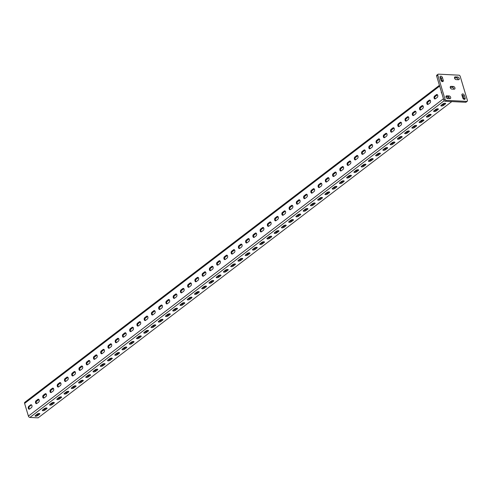<?xml version="1.0" encoding="UTF-8"?>
<svg xmlns="http://www.w3.org/2000/svg" width="492" height="492" viewBox="0 0 492 492"><rect width="100%" height="100%" fill="white"/><g stroke="black" fill="none" stroke-linecap="round" stroke-linejoin="round"><path stroke-width="0.74" d="M445.057 103.246A1.531 0.56 163.3 0 0 442.984 103.88L441.176 105.263A1.531 0.56 163.3 0 0 440.869 105.762A1.531 0.56 163.3 0 0 441.939 105.983A1.531 0.56 163.3 0 0 443.507 105.38L445.315 103.996A1.531 0.56 163.3 0 0 445.617 103.498A1.531 0.56 163.3 0 0 445.057 103.246M437.812 108.781A1.531 0.56 163.3 0 0 435.74 109.421L433.926 110.805A1.531 0.56 163.3 0 0 433.624 111.303A1.531 0.56 163.3 0 0 434.688 111.524A1.531 0.56 163.3 0 0 436.256 110.921L438.071 109.538A1.531 0.56 163.3 0 0 438.372 109.033A1.531 0.56 163.3 0 0 437.812 108.781M430.562 114.322A1.531 0.56 163.3 0 0 428.495 114.956L426.681 116.346A1.531 0.56 163.3 0 0 426.379 116.844A1.531 0.56 163.3 0 0 427.443 117.065A1.531 0.56 163.3 0 0 429.012 116.463L430.826 115.073A1.531 0.56 163.3 0 0 431.127 114.575A1.531 0.56 163.3 0 0 430.562 114.322M423.317 119.864A1.531 0.56 163.3 0 0 421.244 120.497L419.436 121.881A1.531 0.56 163.3 0 0 419.135 122.379A1.531 0.56 163.3 0 0 420.199 122.606A1.531 0.56 163.3 0 0 421.767 121.998L423.575 120.614A1.531 0.56 163.3 0 0 423.876 120.116A1.531 0.56 163.3 0 0 423.317 119.864M416.072 125.405A1.531 0.56 163.3 0 0 414 126.038L412.185 127.422A1.531 0.56 163.3 0 0 411.884 127.92A1.531 0.56 163.3 0 0 412.954 128.148A1.531 0.56 163.3 0 0 414.522 127.539L416.33 126.155A1.531 0.56 163.3 0 0 416.632 125.657A1.531 0.56 163.3 0 0 416.072 125.405M408.827 130.946A1.531 0.56 163.3 0 0 406.755 131.579L404.941 132.963A1.531 0.56 163.3 0 0 404.639 133.461A1.531 0.56 163.3 0 0 405.703 133.683A1.531 0.56 163.3 0 0 407.271 133.08L409.086 131.696A1.531 0.56 163.3 0 0 409.387 131.198A1.531 0.56 163.3 0 0 408.827 130.946M401.577 136.481A1.531 0.56 163.3 0 0 399.51 137.12L397.696 138.504A1.531 0.56 163.3 0 0 397.395 139.002A1.531 0.56 163.3 0 0 398.458 139.224A1.531 0.56 163.3 0 0 400.027 138.621L401.841 137.237A1.531 0.56 163.3 0 0 402.142 136.733A1.531 0.56 163.3 0 0 401.577 136.481M394.332 142.022A1.531 0.56 163.3 0 0 392.259 142.655L390.451 144.045A1.531 0.56 163.3 0 0 390.15 144.543A1.531 0.56 163.3 0 0 391.214 144.765A1.531 0.56 163.3 0 0 392.782 144.162L394.59 142.772A1.531 0.56 163.3 0 0 394.892 142.274A1.531 0.56 163.3 0 0 394.332 142.022M387.087 147.563A1.531 0.56 163.3 0 0 385.015 148.197L383.2 149.58A1.531 0.56 163.3 0 0 382.899 150.078A1.531 0.56 163.3 0 0 383.969 150.306A1.531 0.56 163.3 0 0 385.531 149.697L387.345 148.313A1.531 0.56 163.3 0 0 387.647 147.815A1.531 0.56 163.3 0 0 387.087 147.563M379.842 153.104A1.531 0.56 163.3 0 0 377.77 153.738L375.956 155.121A1.531 0.56 163.3 0 0 375.654 155.62A1.531 0.56 163.3 0 0 376.718 155.847A1.531 0.56 163.3 0 0 378.286 155.238L380.101 153.855A1.531 0.56 163.3 0 0 380.402 153.356A1.531 0.56 163.3 0 0 379.842 153.104M372.592 158.645A1.531 0.56 163.3 0 0 370.519 159.279L368.711 160.663A1.531 0.56 163.3 0 0 368.41 161.161A1.531 0.56 163.3 0 0 369.474 161.382A1.531 0.56 163.3 0 0 371.042 160.779L372.856 159.396A1.531 0.56 163.3 0 0 373.157 158.898A1.531 0.56 163.3 0 0 372.592 158.645M365.347 164.18A1.531 0.56 163.3 0 0 363.274 164.82L361.466 166.204A1.531 0.56 163.3 0 0 361.165 166.702A1.531 0.56 163.3 0 0 362.229 166.923A1.531 0.56 163.3 0 0 363.797 166.321L365.605 164.937A1.531 0.56 163.3 0 0 365.907 164.433A1.531 0.56 163.3 0 0 365.347 164.18M358.102 169.722A1.531 0.56 163.3 0 0 356.03 170.355L354.215 171.745A1.531 0.56 163.3 0 0 353.914 172.243A1.531 0.56 163.3 0 0 354.984 172.464A1.531 0.56 163.3 0 0 356.546 171.862L358.361 170.472A1.531 0.56 163.3 0 0 358.662 169.974A1.531 0.56 163.3 0 0 358.102 169.722M350.858 175.263A1.531 0.56 163.3 0 0 348.785 175.896L346.971 177.28A1.531 0.56 163.3 0 0 346.669 177.778A1.531 0.56 163.3 0 0 347.733 178.006A1.531 0.56 163.3 0 0 349.302 177.397L351.116 176.013A1.531 0.56 163.3 0 0 351.417 175.515A1.531 0.56 163.3 0 0 350.858 175.263M343.607 180.804A1.531 0.56 163.3 0 0 341.534 181.437L339.726 182.821A1.531 0.56 163.3 0 0 339.425 183.319A1.531 0.56 163.3 0 0 340.489 183.547A1.531 0.56 163.3 0 0 342.057 182.938L343.865 181.554A1.531 0.56 163.3 0 0 344.172 181.056A1.531 0.56 163.3 0 0 343.607 180.804M336.362 186.345A1.531 0.56 163.3 0 0 334.289 186.978L332.481 188.362A1.531 0.56 163.3 0 0 332.18 188.86A1.531 0.56 163.3 0 0 333.244 189.082A1.531 0.56 163.3 0 0 334.812 188.479L336.62 187.095A1.531 0.56 163.3 0 0 336.922 186.597A1.531 0.56 163.3 0 0 336.362 186.345M329.117 191.88A1.531 0.56 163.3 0 0 327.045 192.52L325.23 193.903A1.531 0.56 163.3 0 0 324.929 194.401A1.531 0.56 163.3 0 0 325.999 194.623A1.531 0.56 163.3 0 0 327.561 194.02L329.376 192.636A1.531 0.56 163.3 0 0 329.677 192.138A1.531 0.56 163.3 0 0 329.117 191.88M321.866 197.421A1.531 0.56 163.3 0 0 319.8 198.055L317.986 199.445A1.531 0.56 163.3 0 0 317.684 199.943A1.531 0.56 163.3 0 0 318.748 200.164A1.531 0.56 163.3 0 0 320.317 199.561L322.131 198.171A1.531 0.56 163.3 0 0 322.432 197.673A1.531 0.56 163.3 0 0 321.866 197.421M314.622 202.962A1.531 0.56 163.3 0 0 312.549 203.596L310.741 204.98A1.531 0.56 163.3 0 0 310.44 205.478A1.531 0.56 163.3 0 0 311.504 205.705A1.531 0.56 163.3 0 0 313.072 205.096L314.88 203.713A1.531 0.56 163.3 0 0 315.181 203.214A1.531 0.56 163.3 0 0 314.622 202.962M307.377 208.503A1.531 0.56 163.3 0 0 305.304 209.137L303.496 210.521A1.531 0.56 163.3 0 0 303.195 211.019A1.531 0.56 163.3 0 0 304.259 211.246A1.531 0.56 163.3 0 0 305.827 210.637L307.635 209.254A1.531 0.56 163.3 0 0 307.937 208.756A1.531 0.56 163.3 0 0 307.377 208.503M300.132 214.045A1.531 0.56 163.3 0 0 298.06 214.678L296.245 216.062A1.531 0.56 163.3 0 0 295.944 216.56A1.531 0.56 163.3 0 0 297.014 216.781A1.531 0.56 163.3 0 0 298.576 216.179L300.391 214.795A1.531 0.56 163.3 0 0 300.692 214.297A1.531 0.56 163.3 0 0 300.132 214.045M292.881 219.58A1.531 0.56 163.3 0 0 290.815 220.219L289.001 221.603A1.531 0.56 163.3 0 0 288.699 222.101A1.531 0.56 163.3 0 0 289.763 222.322A1.531 0.56 163.3 0 0 291.332 221.72L293.146 220.336A1.531 0.56 163.3 0 0 293.447 219.838A1.531 0.56 163.3 0 0 292.881 219.58M285.637 225.121A1.531 0.56 163.3 0 0 283.564 225.754L281.756 227.144A1.531 0.56 163.3 0 0 281.455 227.642A1.531 0.56 163.3 0 0 282.519 227.864A1.531 0.56 163.3 0 0 284.087 227.261L285.895 225.871A1.531 0.56 163.3 0 0 286.196 225.373A1.531 0.56 163.3 0 0 285.637 225.121M278.392 230.662A1.531 0.56 163.3 0 0 276.32 231.295L274.511 232.679A1.531 0.56 163.3 0 0 274.204 233.177A1.531 0.56 163.3 0 0 275.274 233.405A1.531 0.56 163.3 0 0 276.842 232.796L278.65 231.412A1.531 0.56 163.3 0 0 278.952 230.914A1.531 0.56 163.3 0 0 278.392 230.662M271.147 236.203A1.531 0.56 163.3 0 0 269.075 236.837L267.261 238.22A1.531 0.56 163.3 0 0 266.959 238.718A1.531 0.56 163.3 0 0 268.023 238.946A1.531 0.56 163.3 0 0 269.591 238.337L271.406 236.953A1.531 0.56 163.3 0 0 271.707 236.455A1.531 0.56 163.3 0 0 271.147 236.203M263.897 241.744A1.531 0.56 163.3 0 0 261.83 242.378L260.016 243.761A1.531 0.56 163.3 0 0 259.714 244.26A1.531 0.56 163.3 0 0 260.778 244.481A1.531 0.56 163.3 0 0 262.347 243.878L264.161 242.495A1.531 0.56 163.3 0 0 264.462 241.996A1.531 0.56 163.3 0 0 263.897 241.744M256.652 247.285A1.531 0.56 163.3 0 0 254.579 247.919L252.771 249.303A1.531 0.56 163.3 0 0 252.47 249.801A1.531 0.56 163.3 0 0 253.534 250.022A1.531 0.56 163.3 0 0 255.102 249.419L256.91 248.036A1.531 0.56 163.3 0 0 257.211 247.537A1.531 0.56 163.3 0 0 256.652 247.285M249.407 252.82A1.531 0.56 163.3 0 0 247.335 253.454L245.526 254.844A1.531 0.56 163.3 0 0 245.219 255.342A1.531 0.56 163.3 0 0 246.289 255.563A1.531 0.56 163.3 0 0 247.857 254.961L249.665 253.571A1.531 0.56 163.3 0 0 249.967 253.072A1.531 0.56 163.3 0 0 249.407 252.82M242.162 258.362A1.531 0.56 163.3 0 0 240.09 258.995L238.276 260.379A1.531 0.56 163.3 0 0 237.974 260.883A1.531 0.56 163.3 0 0 239.038 261.104A1.531 0.56 163.3 0 0 240.606 260.496L242.421 259.112A1.531 0.56 163.3 0 0 242.722 258.614A1.531 0.56 163.3 0 0 242.162 258.362M234.912 263.903A1.531 0.56 163.3 0 0 232.845 264.536L231.031 265.92A1.531 0.56 163.3 0 0 230.73 266.418A1.531 0.56 163.3 0 0 231.793 266.646A1.531 0.56 163.3 0 0 233.362 266.037L235.176 264.653A1.531 0.56 163.3 0 0 235.477 264.155A1.531 0.56 163.3 0 0 234.912 263.903M227.667 269.444A1.531 0.56 163.3 0 0 225.594 270.077L223.786 271.461A1.531 0.56 163.3 0 0 223.485 271.959A1.531 0.56 163.3 0 0 224.549 272.181A1.531 0.56 163.3 0 0 226.117 271.578L227.925 270.194A1.531 0.56 163.3 0 0 228.227 269.696A1.531 0.56 163.3 0 0 227.667 269.444M220.422 274.985A1.531 0.56 163.3 0 0 218.35 275.618L216.535 277.002A1.531 0.56 163.3 0 0 216.234 277.5A1.531 0.56 163.3 0 0 217.304 277.722A1.531 0.56 163.3 0 0 218.866 277.119L220.68 275.735A1.531 0.56 163.3 0 0 220.982 275.237A1.531 0.56 163.3 0 0 220.422 274.985M213.177 280.52A1.531 0.56 163.3 0 0 211.105 281.153L209.291 282.543A1.531 0.56 163.3 0 0 208.989 283.041A1.531 0.56 163.3 0 0 210.053 283.263A1.531 0.56 163.3 0 0 211.621 282.66L213.436 281.27A1.531 0.56 163.3 0 0 213.737 280.772A1.531 0.56 163.3 0 0 213.177 280.52M205.927 286.061A1.531 0.56 163.3 0 0 203.86 286.695L202.046 288.078A1.531 0.56 163.3 0 0 201.745 288.583A1.531 0.56 163.3 0 0 202.809 288.804A1.531 0.56 163.3 0 0 204.377 288.195L206.191 286.811A1.531 0.56 163.3 0 0 206.492 286.313A1.531 0.56 163.3 0 0 205.927 286.061M198.682 291.602A1.531 0.56 163.3 0 0 196.609 292.236L194.801 293.619A1.531 0.56 163.3 0 0 194.5 294.118A1.531 0.56 163.3 0 0 195.564 294.345A1.531 0.56 163.3 0 0 197.132 293.736L198.94 292.353A1.531 0.56 163.3 0 0 199.242 291.854A1.531 0.56 163.3 0 0 198.682 291.602M191.437 297.143A1.531 0.56 163.3 0 0 189.365 297.777L187.55 299.161A1.531 0.56 163.3 0 0 187.249 299.659A1.531 0.56 163.3 0 0 188.319 299.88A1.531 0.56 163.3 0 0 189.881 299.277L191.695 297.894A1.531 0.56 163.3 0 0 191.997 297.396A1.531 0.56 163.3 0 0 191.437 297.143M184.192 302.685A1.531 0.56 163.3 0 0 182.12 303.318L180.306 304.702A1.531 0.56 163.3 0 0 180.004 305.2A1.531 0.56 163.3 0 0 181.068 305.421A1.531 0.56 163.3 0 0 182.637 304.819L184.451 303.435A1.531 0.56 163.3 0 0 184.752 302.937A1.531 0.56 163.3 0 0 184.192 302.685M176.942 308.22A1.531 0.56 163.3 0 0 174.869 308.853L173.061 310.243A1.531 0.56 163.3 0 0 172.76 310.741A1.531 0.56 163.3 0 0 173.824 310.962A1.531 0.56 163.3 0 0 175.392 310.36L177.2 308.97A1.531 0.56 163.3 0 0 177.507 308.472A1.531 0.56 163.3 0 0 176.942 308.22M169.697 313.761A1.531 0.56 163.3 0 0 167.624 314.394L165.816 315.778A1.531 0.56 163.3 0 0 165.515 316.282A1.531 0.56 163.3 0 0 166.579 316.504A1.531 0.56 163.3 0 0 168.147 315.895L169.955 314.511A1.531 0.56 163.3 0 0 170.257 314.013A1.531 0.56 163.3 0 0 169.697 313.761M162.452 319.302A1.531 0.56 163.3 0 0 160.38 319.935L158.565 321.319A1.531 0.56 163.3 0 0 158.264 321.817A1.531 0.56 163.3 0 0 159.334 322.045A1.531 0.56 163.3 0 0 160.896 321.436L162.711 320.052A1.531 0.56 163.3 0 0 163.012 319.554A1.531 0.56 163.3 0 0 162.452 319.302M155.201 324.843A1.531 0.56 163.3 0 0 153.135 325.476L151.321 326.86A1.531 0.56 163.3 0 0 151.019 327.358A1.531 0.56 163.3 0 0 152.083 327.58A1.531 0.56 163.3 0 0 153.652 326.977L155.466 325.593A1.531 0.56 163.3 0 0 155.767 325.095A1.531 0.56 163.3 0 0 155.201 324.843M147.957 330.384A1.531 0.56 163.3 0 0 145.884 331.018L144.076 332.401A1.531 0.56 163.3 0 0 143.775 332.899A1.531 0.56 163.3 0 0 144.839 333.121A1.531 0.56 163.3 0 0 146.407 332.518L148.215 331.134A1.531 0.56 163.3 0 0 148.523 330.636A1.531 0.56 163.3 0 0 147.957 330.384M140.712 335.919A1.531 0.56 163.3 0 0 138.639 336.553L136.831 337.942A1.531 0.56 163.3 0 0 136.53 338.441A1.531 0.56 163.3 0 0 137.594 338.662A1.531 0.56 163.3 0 0 139.162 338.059L140.97 336.669A1.531 0.56 163.3 0 0 141.272 336.171A1.531 0.56 163.3 0 0 140.712 335.919M133.467 341.46A1.531 0.56 163.3 0 0 131.395 342.094L129.581 343.478A1.531 0.56 163.3 0 0 129.279 343.982A1.531 0.56 163.3 0 0 130.349 344.203A1.531 0.56 163.3 0 0 131.911 343.594L133.726 342.211A1.531 0.56 163.3 0 0 134.027 341.712A1.531 0.56 163.3 0 0 133.467 341.46M126.216 347.001A1.531 0.56 163.3 0 0 124.15 347.635L122.336 349.019A1.531 0.56 163.3 0 0 122.034 349.517A1.531 0.56 163.3 0 0 123.098 349.744A1.531 0.56 163.3 0 0 124.667 349.136L126.481 347.752A1.531 0.56 163.3 0 0 126.782 347.254A1.531 0.56 163.3 0 0 126.216 347.001M118.972 352.543A1.531 0.56 163.3 0 0 116.899 353.176L115.091 354.56A1.531 0.56 163.3 0 0 114.79 355.058A1.531 0.56 163.3 0 0 115.854 355.286A1.531 0.56 163.3 0 0 117.422 354.677L119.23 353.293A1.531 0.56 163.3 0 0 119.531 352.795A1.531 0.56 163.3 0 0 118.972 352.543M111.727 358.084A1.531 0.56 163.3 0 0 109.654 358.717L107.846 360.101A1.531 0.56 163.3 0 0 107.539 360.599A1.531 0.56 163.3 0 0 108.609 360.821A1.531 0.56 163.3 0 0 110.177 360.218L111.985 358.834A1.531 0.56 163.3 0 0 112.287 358.336A1.531 0.56 163.3 0 0 111.727 358.084M104.482 363.619A1.531 0.56 163.3 0 0 102.41 364.252L100.596 365.642A1.531 0.56 163.3 0 0 100.294 366.14A1.531 0.56 163.3 0 0 101.364 366.362A1.531 0.56 163.3 0 0 102.926 365.759L104.741 364.375A1.531 0.56 163.3 0 0 105.042 363.871A1.531 0.56 163.3 0 0 104.482 363.619M97.231 369.16A1.531 0.56 163.3 0 0 95.165 369.793L93.351 371.177A1.531 0.56 163.3 0 0 93.05 371.681A1.531 0.56 163.3 0 0 94.113 371.903A1.531 0.56 163.3 0 0 95.682 371.3L97.496 369.91A1.531 0.56 163.3 0 0 97.797 369.412A1.531 0.56 163.3 0 0 97.231 369.16M89.987 374.701A1.531 0.56 163.3 0 0 87.914 375.334L86.106 376.718A1.531 0.56 163.3 0 0 85.805 377.216A1.531 0.56 163.3 0 0 86.869 377.444A1.531 0.56 163.3 0 0 88.437 376.835L90.245 375.451A1.531 0.56 163.3 0 0 90.546 374.953A1.531 0.56 163.3 0 0 89.987 374.701M82.742 380.242A1.531 0.56 163.3 0 0 80.67 380.876L78.861 382.259A1.531 0.56 163.3 0 0 78.554 382.758A1.531 0.56 163.3 0 0 79.624 382.985A1.531 0.56 163.3 0 0 81.192 382.376L83 380.993A1.531 0.56 163.3 0 0 83.302 380.494A1.531 0.56 163.3 0 0 82.742 380.242M75.497 385.783A1.531 0.56 163.3 0 0 73.425 386.417L71.611 387.801A1.531 0.56 163.3 0 0 71.309 388.299A1.531 0.56 163.3 0 0 72.373 388.52A1.531 0.56 163.3 0 0 73.941 387.917L75.756 386.534A1.531 0.56 163.3 0 0 76.057 386.036A1.531 0.56 163.3 0 0 75.497 385.783M68.247 391.318A1.531 0.56 163.3 0 0 66.18 391.958L64.366 393.342A1.531 0.56 163.3 0 0 64.065 393.84A1.531 0.56 163.3 0 0 65.129 394.061A1.531 0.56 163.3 0 0 66.697 393.459L68.511 392.075A1.531 0.56 163.3 0 0 68.812 391.571A1.531 0.56 163.3 0 0 68.247 391.318M61.002 396.859A1.531 0.56 163.3 0 0 58.929 397.493L57.121 398.883A1.531 0.56 163.3 0 0 56.82 399.381A1.531 0.56 163.3 0 0 57.884 399.602A1.531 0.56 163.3 0 0 59.452 399L61.26 397.61A1.531 0.56 163.3 0 0 61.561 397.112A1.531 0.56 163.3 0 0 61.002 396.859M53.757 402.401A1.531 0.56 163.3 0 0 51.685 403.034L49.87 404.418A1.531 0.56 163.3 0 0 49.569 404.916A1.531 0.56 163.3 0 0 50.639 405.144A1.531 0.56 163.3 0 0 52.207 404.535L54.015 403.151A1.531 0.56 163.3 0 0 54.317 402.653A1.531 0.56 163.3 0 0 53.757 402.401M46.512 407.942A1.531 0.56 163.3 0 0 44.44 408.575L42.626 409.959A1.531 0.56 163.3 0 0 42.324 410.457A1.531 0.56 163.3 0 0 43.388 410.685A1.531 0.56 163.3 0 0 44.956 410.076L46.771 408.692A1.531 0.56 163.3 0 0 47.072 408.194A1.531 0.56 163.3 0 0 46.512 407.942M39.262 413.483A1.531 0.56 163.3 0 0 37.195 414.116L35.381 415.5A1.531 0.56 163.3 0 0 35.08 415.998A1.531 0.56 163.3 0 0 36.144 416.22A1.531 0.56 163.3 0 0 37.712 415.617L39.526 414.233A1.531 0.56 163.3 0 0 39.827 413.735A1.531 0.56 163.3 0 0 39.262 413.483M434.104 98.117A1.531 0.99 -87.1 0 0 434.934 98.954A1.531 0.99 -87.1 0 0 435.42 98.787L437.234 97.404A1.531 0.99 -87.1 0 0 437.8 95.706A1.531 0.99 -87.1 0 0 436.896 94.507A1.531 0.99 -87.1 0 0 436.41 94.673L434.602 96.057A1.531 0.99 -87.1 0 0 434.104 98.117M437.265 94.642A1.531 0.99 -87.1 0 0 437.16 94.71L435.346 96.094A1.531 0.99 -87.1 0 0 434.848 98.154A1.531 0.99 -87.1 0 0 435.309 98.861M426.859 103.658A1.531 0.99 -87.1 0 0 427.689 104.495A1.531 0.99 -87.1 0 0 428.175 104.329L429.983 102.945A1.531 0.99 -87.1 0 0 430.555 101.247A1.531 0.99 -87.1 0 0 429.651 100.048A1.531 0.99 -87.1 0 0 429.165 100.214L427.357 101.598A1.531 0.99 -87.1 0 0 426.859 103.658M430.02 100.177A1.531 0.99 -87.1 0 0 429.91 100.251L428.101 101.635A1.531 0.99 -87.1 0 0 427.603 103.695A1.531 0.99 -87.1 0 0 428.065 104.402M419.614 109.199A1.531 0.99 -87.1 0 0 420.439 110.036A1.531 0.99 -87.1 0 0 420.924 109.87L422.739 108.486A1.531 0.99 -87.1 0 0 423.311 106.789A1.531 0.99 -87.1 0 0 422.407 105.589A1.531 0.99 -87.1 0 0 421.921 105.755L420.106 107.139A1.531 0.99 -87.1 0 0 419.614 109.199M422.776 105.719A1.531 0.99 -87.1 0 0 422.665 105.792L420.857 107.176A1.531 0.99 -87.1 0 0 420.359 109.236A1.531 0.99 -87.1 0 0 420.82 109.937M412.364 114.734A1.531 0.99 -87.1 0 0 413.194 115.571A1.531 0.99 -87.1 0 0 413.68 115.411L415.494 114.021A1.531 0.99 -87.1 0 0 416.06 112.33A1.531 0.99 -87.1 0 0 415.162 111.13A1.531 0.99 -87.1 0 0 414.676 111.297L412.862 112.68A1.531 0.99 -87.1 0 0 412.364 114.734M415.525 111.26A1.531 0.99 -87.1 0 0 415.42 111.333L413.606 112.717A1.531 0.99 -87.1 0 0 413.114 114.771A1.531 0.99 -87.1 0 0 413.575 115.479M405.119 120.276A1.531 0.99 -87.1 0 0 405.949 121.112A1.531 0.99 -87.1 0 0 406.435 120.946L408.249 119.562A1.531 0.99 -87.1 0 0 408.815 117.865A1.531 0.99 -87.1 0 0 407.911 116.672A1.531 0.99 -87.1 0 0 407.425 116.832L405.617 118.221A1.531 0.99 -87.1 0 0 405.119 120.276M408.28 116.801A1.531 0.99 -87.1 0 0 408.175 116.868L406.361 118.258A1.531 0.99 -87.1 0 0 405.863 120.312A1.531 0.99 -87.1 0 0 406.324 121.02M397.874 125.817A1.531 0.99 -87.1 0 0 398.704 126.653A1.531 0.99 -87.1 0 0 399.19 126.487L400.998 125.103A1.531 0.99 -87.1 0 0 401.57 123.406A1.531 0.99 -87.1 0 0 400.666 122.207A1.531 0.99 -87.1 0 0 400.18 122.373L398.372 123.756A1.531 0.99 -87.1 0 0 397.874 125.817M401.035 122.342A1.531 0.99 -87.1 0 0 400.925 122.41L399.117 123.793A1.531 0.99 -87.1 0 0 398.618 125.854A1.531 0.99 -87.1 0 0 399.08 126.561M390.63 131.358A1.531 0.99 -87.1 0 0 391.454 132.194A1.531 0.99 -87.1 0 0 391.939 132.028L393.754 130.644A1.531 0.99 -87.1 0 0 394.326 128.947A1.531 0.99 -87.1 0 0 393.422 127.748A1.531 0.99 -87.1 0 0 392.936 127.914L391.122 129.298A1.531 0.99 -87.1 0 0 390.63 131.358M393.791 127.877A1.531 0.99 -87.1 0 0 393.68 127.951L391.872 129.334A1.531 0.99 -87.1 0 0 391.374 131.395A1.531 0.99 -87.1 0 0 391.835 132.102M383.379 136.899A1.531 0.99 -87.1 0 0 384.209 137.735A1.531 0.99 -87.1 0 0 384.695 137.569L386.509 136.186A1.531 0.99 -87.1 0 0 387.075 134.488A1.531 0.99 -87.1 0 0 386.177 133.289A1.531 0.99 -87.1 0 0 385.691 133.455L383.877 134.839A1.531 0.99 -87.1 0 0 383.379 136.899M386.54 133.418A1.531 0.99 -87.1 0 0 386.435 133.492L384.621 134.876A1.531 0.99 -87.1 0 0 384.129 136.936A1.531 0.99 -87.1 0 0 384.59 137.637M376.134 142.434A1.531 0.99 -87.1 0 0 376.964 143.27A1.531 0.99 -87.1 0 0 377.45 143.111L379.258 141.727A1.531 0.99 -87.1 0 0 379.83 140.029A1.531 0.99 -87.1 0 0 378.926 138.83A1.531 0.99 -87.1 0 0 378.44 138.996L376.632 140.38A1.531 0.99 -87.1 0 0 376.134 142.434M379.295 138.959A1.531 0.99 -87.1 0 0 379.191 139.033L377.376 140.417A1.531 0.99 -87.1 0 0 376.878 142.471A1.531 0.99 -87.1 0 0 377.339 143.178M368.889 147.975A1.531 0.99 -87.1 0 0 369.72 148.812A1.531 0.99 -87.1 0 0 370.205 148.652L372.013 147.262A1.531 0.99 -87.1 0 0 372.585 145.564A1.531 0.99 -87.1 0 0 371.681 144.371A1.531 0.99 -87.1 0 0 371.196 144.531L369.381 145.921A1.531 0.99 -87.1 0 0 368.889 147.975M372.05 144.5A1.531 0.99 -87.1 0 0 371.94 144.568L370.132 145.958A1.531 0.99 -87.1 0 0 369.633 148.012A1.531 0.99 -87.1 0 0 370.095 148.719M361.645 153.516A1.531 0.99 -87.1 0 0 362.469 154.353A1.531 0.99 -87.1 0 0 362.955 154.187L364.769 152.803A1.531 0.99 -87.1 0 0 365.341 151.105A1.531 0.99 -87.1 0 0 364.437 149.906A1.531 0.99 -87.1 0 0 363.951 150.072L362.137 151.456A1.531 0.99 -87.1 0 0 361.645 153.516M364.806 150.042A1.531 0.99 -87.1 0 0 364.695 150.109L362.887 151.493A1.531 0.99 -87.1 0 0 362.389 153.553A1.531 0.99 -87.1 0 0 362.85 154.26M354.394 159.057A1.531 0.99 -87.1 0 0 355.224 159.894A1.531 0.99 -87.1 0 0 355.71 159.728L357.524 158.344A1.531 0.99 -87.1 0 0 358.09 156.647A1.531 0.99 -87.1 0 0 357.192 155.447A1.531 0.99 -87.1 0 0 356.706 155.613L354.892 156.997A1.531 0.99 -87.1 0 0 354.394 159.057M357.555 155.577A1.531 0.99 -87.1 0 0 357.45 155.65L355.636 157.034A1.531 0.99 -87.1 0 0 355.144 159.094A1.531 0.99 -87.1 0 0 355.605 159.802M347.149 164.599A1.531 0.99 -87.1 0 0 347.979 165.435A1.531 0.99 -87.1 0 0 348.465 165.269L350.273 163.885A1.531 0.99 -87.1 0 0 350.845 162.188A1.531 0.99 -87.1 0 0 349.941 160.989A1.531 0.99 -87.1 0 0 349.455 161.155L347.647 162.538A1.531 0.99 -87.1 0 0 347.149 164.599M350.31 161.118A1.531 0.99 -87.1 0 0 350.206 161.192L348.391 162.575A1.531 0.99 -87.1 0 0 347.893 164.635A1.531 0.99 -87.1 0 0 348.354 165.337M339.904 170.134A1.531 0.99 -87.1 0 0 340.735 170.976A1.531 0.99 -87.1 0 0 341.22 170.81L343.029 169.426A1.531 0.99 -87.1 0 0 343.601 167.729A1.531 0.99 -87.1 0 0 342.696 166.53A1.531 0.99 -87.1 0 0 342.211 166.696L340.396 168.079A1.531 0.99 -87.1 0 0 339.904 170.134M343.065 166.659A1.531 0.99 -87.1 0 0 342.955 166.733L341.147 168.116A1.531 0.99 -87.1 0 0 340.648 170.171A1.531 0.99 -87.1 0 0 341.11 170.878M332.654 175.675A1.531 0.99 -87.1 0 0 333.484 176.511A1.531 0.99 -87.1 0 0 333.97 176.351L335.784 174.961A1.531 0.99 -87.1 0 0 336.356 173.264A1.531 0.99 -87.1 0 0 335.452 172.071A1.531 0.99 -87.1 0 0 334.966 172.231L333.152 173.621A1.531 0.99 -87.1 0 0 332.654 175.675M335.821 172.2A1.531 0.99 -87.1 0 0 335.71 172.268L333.896 173.658A1.531 0.99 -87.1 0 0 333.404 175.712A1.531 0.99 -87.1 0 0 333.865 176.419M325.409 181.216A1.531 0.99 -87.1 0 0 326.239 182.052A1.531 0.99 -87.1 0 0 326.725 181.886L328.539 180.502A1.531 0.99 -87.1 0 0 329.105 178.805A1.531 0.99 -87.1 0 0 328.207 177.606A1.531 0.99 -87.1 0 0 327.715 177.772L325.907 179.156A1.531 0.99 -87.1 0 0 325.409 181.216M328.57 177.741A1.531 0.99 -87.1 0 0 328.465 177.809L326.651 179.193A1.531 0.99 -87.1 0 0 326.159 181.253A1.531 0.99 -87.1 0 0 326.62 181.96M318.164 186.757A1.531 0.99 -87.1 0 0 318.994 187.593A1.531 0.99 -87.1 0 0 319.48 187.427L321.288 186.044A1.531 0.99 -87.1 0 0 321.86 184.346A1.531 0.99 -87.1 0 0 320.956 183.147A1.531 0.99 -87.1 0 0 320.47 183.313L318.662 184.697A1.531 0.99 -87.1 0 0 318.164 186.757M321.325 183.282A1.531 0.99 -87.1 0 0 321.221 183.35L319.406 184.734A1.531 0.99 -87.1 0 0 318.908 186.794A1.531 0.99 -87.1 0 0 319.369 187.501M310.919 192.298A1.531 0.99 -87.1 0 0 311.75 193.135A1.531 0.99 -87.1 0 0 312.236 192.969L314.044 191.585A1.531 0.99 -87.1 0 0 314.616 189.887A1.531 0.99 -87.1 0 0 313.712 188.688A1.531 0.99 -87.1 0 0 313.226 188.854L311.411 190.238A1.531 0.99 -87.1 0 0 310.919 192.298M314.08 188.817A1.531 0.99 -87.1 0 0 313.97 188.891L312.162 190.275A1.531 0.99 -87.1 0 0 311.664 192.335A1.531 0.99 -87.1 0 0 312.125 193.036M303.669 197.833A1.531 0.99 -87.1 0 0 304.499 198.676A1.531 0.99 -87.1 0 0 304.985 198.51L306.799 197.126A1.531 0.99 -87.1 0 0 307.371 195.429A1.531 0.99 -87.1 0 0 306.467 194.229A1.531 0.99 -87.1 0 0 305.981 194.395L304.167 195.779A1.531 0.99 -87.1 0 0 303.669 197.833M306.836 194.358A1.531 0.99 -87.1 0 0 306.725 194.432L304.911 195.816A1.531 0.99 -87.1 0 0 304.419 197.87A1.531 0.99 -87.1 0 0 304.88 198.577M296.424 203.374A1.531 0.99 -87.1 0 0 297.254 204.211A1.531 0.99 -87.1 0 0 297.74 204.051L299.554 202.661A1.531 0.99 -87.1 0 0 300.12 200.964A1.531 0.99 -87.1 0 0 299.222 199.77A1.531 0.99 -87.1 0 0 298.73 199.93L296.922 201.32A1.531 0.99 -87.1 0 0 296.424 203.374M299.585 199.9A1.531 0.99 -87.1 0 0 299.48 199.967L297.666 201.357A1.531 0.99 -87.1 0 0 297.168 203.411A1.531 0.99 -87.1 0 0 297.635 204.118M289.179 208.915A1.531 0.99 -87.1 0 0 290.009 209.752A1.531 0.99 -87.1 0 0 290.495 209.586L292.303 208.202A1.531 0.99 -87.1 0 0 292.875 206.505A1.531 0.99 -87.1 0 0 291.971 205.305A1.531 0.99 -87.1 0 0 291.485 205.472L289.677 206.855A1.531 0.99 -87.1 0 0 289.179 208.915M292.34 205.441A1.531 0.99 -87.1 0 0 292.23 205.508L290.421 206.892A1.531 0.99 -87.1 0 0 289.923 208.952A1.531 0.99 -87.1 0 0 290.385 209.66M281.934 214.457A1.531 0.99 -87.1 0 0 282.759 215.293A1.531 0.99 -87.1 0 0 283.251 215.127L285.059 213.743A1.531 0.99 -87.1 0 0 285.631 212.046A1.531 0.99 -87.1 0 0 284.727 210.847A1.531 0.99 -87.1 0 0 284.241 211.013L282.426 212.396A1.531 0.99 -87.1 0 0 281.934 214.457M285.096 210.982A1.531 0.99 -87.1 0 0 284.985 211.05L283.177 212.433A1.531 0.99 -87.1 0 0 282.679 214.494A1.531 0.99 -87.1 0 0 283.14 215.201M274.684 219.998A1.531 0.99 -87.1 0 0 275.514 220.834A1.531 0.99 -87.1 0 0 276 220.668L277.814 219.284A1.531 0.99 -87.1 0 0 278.38 217.587A1.531 0.99 -87.1 0 0 277.482 216.388A1.531 0.99 -87.1 0 0 276.996 216.554L275.182 217.938A1.531 0.99 -87.1 0 0 274.684 219.998M277.845 216.517A1.531 0.99 -87.1 0 0 277.74 216.591L275.926 217.974A1.531 0.99 -87.1 0 0 275.434 220.035A1.531 0.99 -87.1 0 0 275.895 220.742M267.439 225.533A1.531 0.99 -87.1 0 0 268.269 226.375A1.531 0.99 -87.1 0 0 268.755 226.209L270.569 224.826A1.531 0.99 -87.1 0 0 271.135 223.128A1.531 0.99 -87.1 0 0 270.231 221.929A1.531 0.99 -87.1 0 0 269.745 222.095L267.937 223.479A1.531 0.99 -87.1 0 0 267.439 225.533M270.6 222.058A1.531 0.99 -87.1 0 0 270.495 222.132L268.681 223.516A1.531 0.99 -87.1 0 0 268.183 225.57A1.531 0.99 -87.1 0 0 268.65 226.277M260.194 231.074A1.531 0.99 -87.1 0 0 261.024 231.91A1.531 0.99 -87.1 0 0 261.51 231.75L263.318 230.361A1.531 0.99 -87.1 0 0 263.89 228.663A1.531 0.99 -87.1 0 0 262.986 227.47A1.531 0.99 -87.1 0 0 262.5 227.63L260.692 229.02A1.531 0.99 -87.1 0 0 260.194 231.074M263.355 227.599A1.531 0.99 -87.1 0 0 263.245 227.667L261.437 229.057A1.531 0.99 -87.1 0 0 260.938 231.111A1.531 0.99 -87.1 0 0 261.4 231.818M252.95 236.615A1.531 0.99 -87.1 0 0 253.774 237.452A1.531 0.99 -87.1 0 0 254.266 237.285L256.074 235.902A1.531 0.99 -87.1 0 0 256.646 234.204A1.531 0.99 -87.1 0 0 255.742 233.005A1.531 0.99 -87.1 0 0 255.256 233.171L253.442 234.555A1.531 0.99 -87.1 0 0 252.95 236.615M256.111 233.14A1.531 0.99 -87.1 0 0 256 233.208L254.192 234.598A1.531 0.99 -87.1 0 0 253.694 236.652A1.531 0.99 -87.1 0 0 254.155 237.359M245.699 242.156A1.531 0.99 -87.1 0 0 246.529 242.993A1.531 0.99 -87.1 0 0 247.015 242.827L248.829 241.443A1.531 0.99 -87.1 0 0 249.395 239.745A1.531 0.99 -87.1 0 0 248.497 238.546A1.531 0.99 -87.1 0 0 248.011 238.712L246.197 240.096A1.531 0.99 -87.1 0 0 245.699 242.156M248.86 238.681A1.531 0.99 -87.1 0 0 248.755 238.749L246.941 240.133A1.531 0.99 -87.1 0 0 246.449 242.193A1.531 0.99 -87.1 0 0 246.91 242.9M238.454 247.697A1.531 0.99 -87.1 0 0 239.284 248.534A1.531 0.99 -87.1 0 0 239.77 248.368L241.584 246.984A1.531 0.99 -87.1 0 0 242.15 245.287A1.531 0.99 -87.1 0 0 241.246 244.087A1.531 0.99 -87.1 0 0 240.76 244.253L238.952 245.637A1.531 0.99 -87.1 0 0 238.454 247.697M241.615 244.216A1.531 0.99 -87.1 0 0 241.51 244.29L239.696 245.674A1.531 0.99 -87.1 0 0 239.198 247.734A1.531 0.99 -87.1 0 0 239.659 248.442M231.209 253.232A1.531 0.99 -87.1 0 0 232.04 254.075A1.531 0.99 -87.1 0 0 232.525 253.909L234.333 252.525A1.531 0.99 -87.1 0 0 234.905 250.828A1.531 0.99 -87.1 0 0 234.001 249.628A1.531 0.99 -87.1 0 0 233.516 249.795L231.707 251.178A1.531 0.99 -87.1 0 0 231.209 253.232M234.37 249.758A1.531 0.99 -87.1 0 0 234.26 249.831L232.452 251.215A1.531 0.99 -87.1 0 0 231.953 253.269A1.531 0.99 -87.1 0 0 232.415 253.977M223.965 258.774A1.531 0.99 -87.1 0 0 224.789 259.61A1.531 0.99 -87.1 0 0 225.275 259.45L227.089 258.06A1.531 0.99 -87.1 0 0 227.661 256.363A1.531 0.99 -87.1 0 0 226.757 255.17A1.531 0.99 -87.1 0 0 226.271 255.33L224.457 256.719A1.531 0.99 -87.1 0 0 223.965 258.774M227.126 255.299A1.531 0.99 -87.1 0 0 227.015 255.373L225.207 256.756A1.531 0.99 -87.1 0 0 224.709 258.81A1.531 0.99 -87.1 0 0 225.17 259.518M216.714 264.315A1.531 0.99 -87.1 0 0 217.544 265.151A1.531 0.99 -87.1 0 0 218.03 264.985L219.844 263.601A1.531 0.99 -87.1 0 0 220.41 261.904A1.531 0.99 -87.1 0 0 219.512 260.705A1.531 0.99 -87.1 0 0 219.026 260.871L217.212 262.254A1.531 0.99 -87.1 0 0 216.714 264.315M219.875 260.84A1.531 0.99 -87.1 0 0 219.77 260.908L217.956 262.298A1.531 0.99 -87.1 0 0 217.464 264.352A1.531 0.99 -87.1 0 0 217.925 265.059M209.469 269.856A1.531 0.99 -87.1 0 0 210.299 270.692A1.531 0.99 -87.1 0 0 210.785 270.526L212.599 269.142A1.531 0.99 -87.1 0 0 213.165 267.445A1.531 0.99 -87.1 0 0 212.261 266.246A1.531 0.99 -87.1 0 0 211.775 266.412L209.967 267.796A1.531 0.99 -87.1 0 0 209.469 269.856M212.63 266.381A1.531 0.99 -87.1 0 0 212.526 266.449L210.711 267.832A1.531 0.99 -87.1 0 0 210.213 269.893A1.531 0.99 -87.1 0 0 210.674 270.6M202.224 275.397A1.531 0.99 -87.1 0 0 203.055 276.233A1.531 0.99 -87.1 0 0 203.54 276.067L205.348 274.684A1.531 0.99 -87.1 0 0 205.92 272.986A1.531 0.99 -87.1 0 0 205.016 271.787A1.531 0.99 -87.1 0 0 204.531 271.953L202.716 273.337A1.531 0.99 -87.1 0 0 202.224 275.397M205.385 271.916A1.531 0.99 -87.1 0 0 205.275 271.99L203.467 273.374A1.531 0.99 -87.1 0 0 202.968 275.434A1.531 0.99 -87.1 0 0 203.43 276.141M194.98 280.932A1.531 0.99 -87.1 0 0 195.804 281.775A1.531 0.99 -87.1 0 0 196.29 281.608L198.104 280.225A1.531 0.99 -87.1 0 0 198.676 278.527A1.531 0.99 -87.1 0 0 197.772 277.328A1.531 0.99 -87.1 0 0 197.286 277.494L195.472 278.878A1.531 0.99 -87.1 0 0 194.98 280.932M198.141 277.457A1.531 0.99 -87.1 0 0 198.03 277.531L196.222 278.915A1.531 0.99 -87.1 0 0 195.724 280.975A1.531 0.99 -87.1 0 0 196.185 281.676M187.729 286.473A1.531 0.99 -87.1 0 0 188.559 287.31A1.531 0.99 -87.1 0 0 189.045 287.15L190.859 285.76A1.531 0.99 -87.1 0 0 191.425 284.062A1.531 0.99 -87.1 0 0 190.527 282.869A1.531 0.99 -87.1 0 0 190.041 283.029L188.227 284.419A1.531 0.99 -87.1 0 0 187.729 286.473M190.89 282.998A1.531 0.99 -87.1 0 0 190.785 283.072L188.971 284.456A1.531 0.99 -87.1 0 0 188.479 286.51A1.531 0.99 -87.1 0 0 188.94 287.217M180.484 292.014A1.531 0.99 -87.1 0 0 181.314 292.851A1.531 0.99 -87.1 0 0 181.8 292.685L183.608 291.301A1.531 0.99 -87.1 0 0 184.18 289.603A1.531 0.99 -87.1 0 0 183.276 288.404A1.531 0.99 -87.1 0 0 182.79 288.57L180.982 289.954A1.531 0.99 -87.1 0 0 180.484 292.014M183.645 288.54A1.531 0.99 -87.1 0 0 183.541 288.607L181.726 289.997A1.531 0.99 -87.1 0 0 181.228 292.051A1.531 0.99 -87.1 0 0 181.689 292.758M173.239 297.555A1.531 0.99 -87.1 0 0 174.07 298.392A1.531 0.99 -87.1 0 0 174.555 298.226L176.364 296.842A1.531 0.99 -87.1 0 0 176.935 295.145A1.531 0.99 -87.1 0 0 176.031 293.945A1.531 0.99 -87.1 0 0 175.546 294.111L173.731 295.495A1.531 0.99 -87.1 0 0 173.239 297.555M176.4 294.081A1.531 0.99 -87.1 0 0 176.29 294.148L174.482 295.532A1.531 0.99 -87.1 0 0 173.983 297.592A1.531 0.99 -87.1 0 0 174.445 298.3M165.995 303.097A1.531 0.99 -87.1 0 0 166.819 303.933A1.531 0.99 -87.1 0 0 167.305 303.767L169.119 302.383A1.531 0.99 -87.1 0 0 169.691 300.686A1.531 0.99 -87.1 0 0 168.787 299.487A1.531 0.99 -87.1 0 0 168.301 299.653L166.487 301.036A1.531 0.99 -87.1 0 0 165.995 303.097M169.156 299.616A1.531 0.99 -87.1 0 0 169.045 299.69L167.231 301.073A1.531 0.99 -87.1 0 0 166.739 303.133A1.531 0.99 -87.1 0 0 167.2 303.841M158.744 308.632A1.531 0.99 -87.1 0 0 159.574 309.474A1.531 0.99 -87.1 0 0 160.06 309.308L161.874 307.924A1.531 0.99 -87.1 0 0 162.44 306.227A1.531 0.99 -87.1 0 0 161.542 305.028A1.531 0.99 -87.1 0 0 161.056 305.194L159.242 306.577A1.531 0.99 -87.1 0 0 158.744 308.632M161.905 305.157A1.531 0.99 -87.1 0 0 161.8 305.231L159.986 306.614A1.531 0.99 -87.1 0 0 159.494 308.675A1.531 0.99 -87.1 0 0 159.955 309.376M151.499 314.173A1.531 0.99 -87.1 0 0 152.329 315.009A1.531 0.99 -87.1 0 0 152.815 314.849L154.623 313.459A1.531 0.99 -87.1 0 0 155.195 311.762A1.531 0.99 -87.1 0 0 154.291 310.569A1.531 0.99 -87.1 0 0 153.805 310.729L151.997 312.119A1.531 0.99 -87.1 0 0 151.499 314.173M154.66 310.698A1.531 0.99 -87.1 0 0 154.556 310.772L152.741 312.156A1.531 0.99 -87.1 0 0 152.243 314.21A1.531 0.99 -87.1 0 0 152.704 314.917M144.254 319.714A1.531 0.99 -87.1 0 0 145.085 320.55A1.531 0.99 -87.1 0 0 145.57 320.384L147.379 319.001A1.531 0.99 -87.1 0 0 147.951 317.303A1.531 0.99 -87.1 0 0 147.046 316.104A1.531 0.99 -87.1 0 0 146.561 316.27L144.746 317.654A1.531 0.99 -87.1 0 0 144.254 319.714M147.415 316.239A1.531 0.99 -87.1 0 0 147.305 316.307L145.497 317.697A1.531 0.99 -87.1 0 0 144.999 319.751A1.531 0.99 -87.1 0 0 145.46 320.458M137.004 325.255A1.531 0.99 -87.1 0 0 137.834 326.091A1.531 0.99 -87.1 0 0 138.32 325.925L140.134 324.542A1.531 0.99 -87.1 0 0 140.706 322.844A1.531 0.99 -87.1 0 0 139.802 321.645A1.531 0.99 -87.1 0 0 139.316 321.811L137.502 323.195A1.531 0.99 -87.1 0 0 137.004 325.255M140.171 321.78A1.531 0.99 -87.1 0 0 140.06 321.848L138.246 323.232A1.531 0.99 -87.1 0 0 137.754 325.292A1.531 0.99 -87.1 0 0 138.215 325.999M129.759 330.796A1.531 0.99 -87.1 0 0 130.589 331.633A1.531 0.99 -87.1 0 0 131.075 331.467L132.889 330.083A1.531 0.99 -87.1 0 0 133.455 328.385A1.531 0.99 -87.1 0 0 132.557 327.186A1.531 0.99 -87.1 0 0 132.065 327.352L130.257 328.736A1.531 0.99 -87.1 0 0 129.759 330.796M132.92 327.315A1.531 0.99 -87.1 0 0 132.815 327.389L131.001 328.773A1.531 0.99 -87.1 0 0 130.503 330.833A1.531 0.99 -87.1 0 0 130.97 331.54M122.514 336.331A1.531 0.99 -87.1 0 0 123.344 337.174A1.531 0.99 -87.1 0 0 123.83 337.008L125.638 335.624A1.531 0.99 -87.1 0 0 126.21 333.927A1.531 0.99 -87.1 0 0 125.306 332.727A1.531 0.99 -87.1 0 0 124.82 332.893L123.012 334.277A1.531 0.99 -87.1 0 0 122.514 336.331M125.675 332.856A1.531 0.99 -87.1 0 0 125.565 332.93L123.756 334.314A1.531 0.99 -87.1 0 0 123.258 336.374A1.531 0.99 -87.1 0 0 123.72 337.075M115.269 341.872A1.531 0.99 -87.1 0 0 116.094 342.709A1.531 0.99 -87.1 0 0 116.586 342.549L118.394 341.159A1.531 0.99 -87.1 0 0 118.966 339.468A1.531 0.99 -87.1 0 0 118.062 338.268A1.531 0.99 -87.1 0 0 117.576 338.428L115.761 339.818A1.531 0.99 -87.1 0 0 115.269 341.872M118.431 338.398A1.531 0.99 -87.1 0 0 118.32 338.471L116.512 339.855A1.531 0.99 -87.1 0 0 116.014 341.909A1.531 0.99 -87.1 0 0 116.475 342.617M108.019 347.413A1.531 0.99 -87.1 0 0 108.849 348.25A1.531 0.99 -87.1 0 0 109.335 348.084L111.149 346.7A1.531 0.99 -87.1 0 0 111.715 345.003A1.531 0.99 -87.1 0 0 110.817 343.803A1.531 0.99 -87.1 0 0 110.331 343.969L108.517 345.353A1.531 0.99 -87.1 0 0 108.019 347.413M111.18 343.939A1.531 0.99 -87.1 0 0 111.075 344.006L109.261 345.396A1.531 0.99 -87.1 0 0 108.769 347.45A1.531 0.99 -87.1 0 0 109.23 348.158M100.774 352.955A1.531 0.99 -87.1 0 0 101.604 353.791A1.531 0.99 -87.1 0 0 102.09 353.625L103.904 352.241A1.531 0.99 -87.1 0 0 104.47 350.544A1.531 0.99 -87.1 0 0 103.566 349.345A1.531 0.99 -87.1 0 0 103.08 349.511L101.272 350.894A1.531 0.99 -87.1 0 0 100.774 352.955M103.935 349.48A1.531 0.99 -87.1 0 0 103.83 349.548L102.016 350.931A1.531 0.99 -87.1 0 0 101.518 352.992A1.531 0.99 -87.1 0 0 101.985 353.699M93.529 358.496A1.531 0.99 -87.1 0 0 94.359 359.332A1.531 0.99 -87.1 0 0 94.845 359.166L96.653 357.782A1.531 0.99 -87.1 0 0 97.225 356.085A1.531 0.99 -87.1 0 0 96.321 354.886A1.531 0.99 -87.1 0 0 95.835 355.052L94.027 356.436A1.531 0.99 -87.1 0 0 93.529 358.496M96.69 355.015A1.531 0.99 -87.1 0 0 96.58 355.089L94.771 356.472A1.531 0.99 -87.1 0 0 94.273 358.533A1.531 0.99 -87.1 0 0 94.735 359.24M86.285 364.031A1.531 0.99 -87.1 0 0 87.109 364.873A1.531 0.99 -87.1 0 0 87.601 364.707L89.409 363.324A1.531 0.99 -87.1 0 0 89.981 361.626A1.531 0.99 -87.1 0 0 89.077 360.427A1.531 0.99 -87.1 0 0 88.591 360.593L86.776 361.977A1.531 0.99 -87.1 0 0 86.285 364.031M89.446 360.556A1.531 0.99 -87.1 0 0 89.335 360.63L87.527 362.014A1.531 0.99 -87.1 0 0 87.029 364.074A1.531 0.99 -87.1 0 0 87.49 364.775M79.034 369.572A1.531 0.99 -87.1 0 0 79.864 370.408A1.531 0.99 -87.1 0 0 80.35 370.248L82.164 368.859A1.531 0.99 -87.1 0 0 82.73 367.167A1.531 0.99 -87.1 0 0 81.832 365.968A1.531 0.99 -87.1 0 0 81.346 366.134L79.532 367.518A1.531 0.99 -87.1 0 0 79.034 369.572M82.195 366.097A1.531 0.99 -87.1 0 0 82.09 366.171L80.276 367.555A1.531 0.99 -87.1 0 0 79.784 369.609A1.531 0.99 -87.1 0 0 80.245 370.316M71.789 375.113A1.531 0.99 -87.1 0 0 72.619 375.949A1.531 0.99 -87.1 0 0 73.105 375.783L74.919 374.4A1.531 0.99 -87.1 0 0 75.485 372.702A1.531 0.99 -87.1 0 0 74.581 371.509A1.531 0.99 -87.1 0 0 74.095 371.669L72.287 373.059A1.531 0.99 -87.1 0 0 71.789 375.113M74.95 371.638A1.531 0.99 -87.1 0 0 74.846 371.706L73.031 373.096A1.531 0.99 -87.1 0 0 72.533 375.15A1.531 0.99 -87.1 0 0 72.994 375.857M64.544 380.654A1.531 0.99 -87.1 0 0 65.374 381.491A1.531 0.99 -87.1 0 0 65.86 381.325L67.668 379.941A1.531 0.99 -87.1 0 0 68.24 378.243A1.531 0.99 -87.1 0 0 67.336 377.044A1.531 0.99 -87.1 0 0 66.85 377.21L65.042 378.594A1.531 0.99 -87.1 0 0 64.544 380.654M67.705 377.179A1.531 0.99 -87.1 0 0 67.595 377.247L65.787 378.631A1.531 0.99 -87.1 0 0 65.288 380.691A1.531 0.99 -87.1 0 0 65.75 381.398M57.3 386.195A1.531 0.99 -87.1 0 0 58.124 387.032A1.531 0.99 -87.1 0 0 58.609 386.866L60.424 385.482A1.531 0.99 -87.1 0 0 60.996 383.785A1.531 0.99 -87.1 0 0 60.092 382.585A1.531 0.99 -87.1 0 0 59.606 382.751L57.792 384.135A1.531 0.99 -87.1 0 0 57.3 386.195M60.461 382.714A1.531 0.99 -87.1 0 0 60.35 382.788L58.542 384.172A1.531 0.99 -87.1 0 0 58.044 386.232A1.531 0.99 -87.1 0 0 58.505 386.94M50.049 391.73A1.531 0.99 -87.1 0 0 50.879 392.573A1.531 0.99 -87.1 0 0 51.365 392.407L53.179 391.023A1.531 0.99 -87.1 0 0 53.745 389.326A1.531 0.99 -87.1 0 0 52.847 388.127A1.531 0.99 -87.1 0 0 52.361 388.293L50.547 389.676A1.531 0.99 -87.1 0 0 50.049 391.73M53.21 388.256A1.531 0.99 -87.1 0 0 53.105 388.329L51.291 389.713A1.531 0.99 -87.1 0 0 50.799 391.773A1.531 0.99 -87.1 0 0 51.26 392.475M42.804 397.272A1.531 0.99 -87.1 0 0 43.634 398.108A1.531 0.99 -87.1 0 0 44.12 397.948L45.934 396.558A1.531 0.99 -87.1 0 0 46.5 394.867A1.531 0.99 -87.1 0 0 45.596 393.668A1.531 0.99 -87.1 0 0 45.11 393.834L43.302 395.217A1.531 0.99 -87.1 0 0 42.804 397.272M45.965 393.797A1.531 0.99 -87.1 0 0 45.861 393.871L44.046 395.254A1.531 0.99 -87.1 0 0 43.548 397.308A1.531 0.99 -87.1 0 0 44.009 398.016M35.559 402.813A1.531 0.99 -87.1 0 0 36.39 403.649A1.531 0.99 -87.1 0 0 36.875 403.483L38.683 402.099A1.531 0.99 -87.1 0 0 39.255 400.402A1.531 0.99 -87.1 0 0 38.351 399.209A1.531 0.99 -87.1 0 0 37.866 399.369L36.057 400.759A1.531 0.99 -87.1 0 0 35.559 402.813M38.72 399.338A1.531 0.99 -87.1 0 0 38.61 399.406L36.802 400.796A1.531 0.99 -87.1 0 0 36.303 402.85A1.531 0.99 -87.1 0 0 36.765 403.557M28.315 408.354A1.531 0.99 -87.1 0 0 29.139 409.19A1.531 0.99 -87.1 0 0 29.625 409.024L31.439 407.64A1.531 0.99 -87.1 0 0 32.011 405.943A1.531 0.99 -87.1 0 0 31.107 404.744A1.531 0.99 -87.1 0 0 30.621 404.91L28.807 406.294A1.531 0.99 -87.1 0 0 28.315 408.354M31.476 404.879A1.531 0.99 -87.1 0 0 31.365 404.947L29.557 406.331A1.531 0.99 -87.1 0 0 29.059 408.391A1.531 0.99 -87.1 0 0 29.52 409.098M441.299 91.555A1.531 0.99 -87.1 0 0 441.349 92.576A1.531 0.99 -87.1 0 0 441.816 93.283M461.963 95.233A1.531 1.021 -127.4 0 1 462.197 94.07A1.531 1.021 -127.4 0 1 462.72 93.923A1.531 1.021 -127.4 0 1 464.294 95.35L465.112 98.08A1.531 1.021 -127.4 0 1 464.878 99.236A1.531 1.021 -127.4 0 1 462.781 97.963L461.963 95.233M440.1 77.459A1.531 1.021 -127.4 0 1 440.334 76.303A1.531 1.021 -127.4 0 1 440.857 76.155A1.531 1.021 -127.4 0 1 442.431 77.576L443.249 80.307A1.531 1.021 -127.4 0 1 443.015 81.469A1.531 1.021 -127.4 0 1 440.918 80.19L440.1 77.459M450.205 87.25L452.203 87.348A1.531 1.021 -127.4 0 1 453.845 89.175M465.635 102.275L466.797 101.389A1.224 0.818 52.6 0 0 467.209 101.272L466.053 102.158A1.224 0.818 -127.4 0 1 465.635 102.275L445.125 101.247A1.224 0.818 -127.4 0 1 443.864 100.11L436.656 76.082A1.224 0.818 -127.4 0 1 436.841 75.153L438.003 74.267A1.224 0.818 52.6 0 0 437.812 75.196L436.656 76.082M445.93 96.715L447.929 96.813A1.531 1.021 -127.4 0 1 449.571 98.64M454.485 77.785L456.484 77.884A1.531 1.021 -127.4 0 1 458.126 79.71M440.032 77.109A1.531 1.021 -127.4 0 1 441.275 78.462L442.093 81.192A1.531 1.021 -127.4 0 1 442.16 81.543M461.896 94.876A1.531 1.021 -127.4 0 1 463.132 96.235L463.956 98.966A1.531 1.021 -127.4 0 1 464.017 99.316M454.184 89.193L451.853 89.077A1.531 1.021 -127.4 0 1 450.42 88A1.531 1.021 -127.4 0 1 450.512 86.494A1.531 1.021 -127.4 0 1 451.035 86.346L453.366 86.463A1.531 1.021 -127.4 0 1 454.793 87.539A1.531 1.021 -127.4 0 1 454.7 89.046A1.531 1.021 -127.4 0 1 454.184 89.193M447.572 98.541A1.531 1.021 -127.4 0 1 446.139 97.465A1.531 1.021 -127.4 0 1 446.232 95.958A1.531 1.021 -127.4 0 1 446.754 95.811L449.085 95.928A1.531 1.021 -127.4 0 1 450.518 97.004A1.531 1.021 -127.4 0 1 450.426 98.511A1.531 1.021 -127.4 0 1 449.903 98.658L447.572 98.541M438.003 74.267A1.224 0.818 52.6 0 1 438.421 74.151L458.931 75.178A1.224 0.818 52.6 0 1 460.192 76.315L467.4 100.343A1.224 0.818 52.6 0 1 467.209 101.272M443.864 100.11L445.02 99.218L437.812 75.196M445.02 99.218A1.224 0.818 52.6 0 0 446.281 100.362L445.125 101.247M466.797 101.389L446.281 100.362M457.64 76.998A1.531 1.021 -127.4 0 1 459.073 78.068A1.531 1.021 -127.4 0 1 458.981 79.581A1.531 1.021 -127.4 0 1 458.458 79.729L456.127 79.612A1.531 1.021 -127.4 0 1 454.694 78.535A1.531 1.021 -127.4 0 1 454.786 77.029A1.531 1.021 -127.4 0 1 455.309 76.881L457.64 76.998L456.484 77.884M441.33 105.14A1.531 0.56 163.3 0 0 443.243 104.507L444.897 103.24M434.085 110.682A1.531 0.56 163.3 0 0 435.998 110.048L437.646 108.781M426.841 116.223A1.531 0.56 163.3 0 0 428.747 115.583L430.402 114.322M419.59 121.764A1.531 0.56 163.3 0 0 421.503 121.124L423.157 119.864M412.345 127.299A1.531 0.56 163.3 0 0 414.258 126.665L415.912 125.405M405.101 132.84A1.531 0.56 163.3 0 0 407.013 132.207L408.661 130.94M397.856 138.381A1.531 0.56 163.3 0 0 399.762 137.748L401.417 136.481M390.605 143.922A1.531 0.56 163.3 0 0 392.518 143.283L394.172 142.022M383.36 149.463A1.531 0.56 163.3 0 0 385.273 148.824L386.927 147.563M376.116 154.998A1.531 0.56 163.3 0 0 378.028 154.365L379.676 153.104M368.871 160.54A1.531 0.56 163.3 0 0 370.777 159.906L372.432 158.639M361.62 166.081A1.531 0.56 163.3 0 0 363.533 165.447L365.187 164.18M354.375 171.622A1.531 0.56 163.3 0 0 356.288 170.988L357.942 169.722M347.131 177.163A1.531 0.56 163.3 0 0 349.043 176.523L350.691 175.263M339.886 182.698A1.531 0.56 163.3 0 0 341.792 182.065L343.447 180.804M332.635 188.239A1.531 0.56 163.3 0 0 334.548 187.606L336.202 186.339M325.39 193.78A1.531 0.56 163.3 0 0 327.303 193.147L328.957 191.88M318.146 199.322A1.531 0.56 163.3 0 0 320.058 198.688L321.707 197.421M310.901 204.863A1.531 0.56 163.3 0 0 312.807 204.223L314.462 202.962M303.65 210.404A1.531 0.56 163.3 0 0 305.563 209.764L307.217 208.503M296.405 215.939A1.531 0.56 163.3 0 0 298.318 215.305L299.972 214.038M289.161 221.48A1.531 0.56 163.3 0 0 291.067 220.847L292.722 219.58M281.916 227.021A1.531 0.56 163.3 0 0 283.822 226.388L285.477 225.121M274.665 232.562A1.531 0.56 163.3 0 0 276.578 231.923L278.232 230.662M267.42 238.103A1.531 0.56 163.3 0 0 269.333 237.464L270.987 236.203M260.176 243.638A1.531 0.56 163.3 0 0 262.082 243.005L263.737 241.738M252.931 249.18A1.531 0.56 163.3 0 0 254.838 248.546L256.492 247.279M245.68 254.721A1.531 0.56 163.3 0 0 247.593 254.087L249.247 252.82M238.435 260.262A1.531 0.56 163.3 0 0 240.348 259.622L241.996 258.362M231.191 265.803A1.531 0.56 163.3 0 0 233.097 265.163L234.752 263.903M223.94 271.338A1.531 0.56 163.3 0 0 225.853 270.705L227.507 269.438M216.695 276.879A1.531 0.56 163.3 0 0 218.608 276.246L220.262 274.979M209.451 282.42A1.531 0.56 163.3 0 0 211.363 281.787L213.011 280.52M202.206 287.961A1.531 0.56 163.3 0 0 204.112 287.322L205.767 286.061M194.955 293.503A1.531 0.56 163.3 0 0 196.868 292.863L198.522 291.602M187.71 299.038A1.531 0.56 163.3 0 0 189.623 298.404L191.277 297.137M180.466 304.579A1.531 0.56 163.3 0 0 182.378 303.945L184.026 302.678M173.221 310.12A1.531 0.56 163.3 0 0 175.127 309.486L176.782 308.22M165.97 315.661A1.531 0.56 163.3 0 0 167.883 315.021L169.537 313.761M158.725 321.202A1.531 0.56 163.3 0 0 160.638 320.563L162.292 319.302M151.481 326.737A1.531 0.56 163.3 0 0 153.393 326.104L155.041 324.837M144.236 332.278A1.531 0.56 163.3 0 0 146.142 331.645L147.797 330.378M136.985 337.819A1.531 0.56 163.3 0 0 138.898 337.186L140.552 335.919M129.74 343.361A1.531 0.56 163.3 0 0 131.653 342.721L133.307 341.46M122.496 348.902A1.531 0.56 163.3 0 0 124.402 348.262L126.057 347.001M115.251 354.437A1.531 0.56 163.3 0 0 117.157 353.803L118.812 352.543M108 359.978A1.531 0.56 163.3 0 0 109.913 359.344L111.567 358.078M100.755 365.519A1.531 0.56 163.3 0 0 102.668 364.886L104.322 363.619M93.511 371.06A1.531 0.56 163.3 0 0 95.417 370.421L97.072 369.16M86.266 376.601A1.531 0.56 163.3 0 0 88.173 375.962L89.827 374.701M79.015 382.136A1.531 0.56 163.3 0 0 80.928 381.503L82.582 380.242M71.77 387.678A1.531 0.56 163.3 0 0 73.683 387.044L75.331 385.777M64.526 393.219A1.531 0.56 163.3 0 0 66.432 392.585L68.087 391.318M57.275 398.76A1.531 0.56 163.3 0 0 59.188 398.12L60.842 396.859M50.03 404.301A1.531 0.56 163.3 0 0 51.943 403.661L53.597 402.401M42.786 409.836A1.531 0.56 163.3 0 0 44.698 409.203L46.346 407.942M35.541 415.377A1.531 0.56 163.3 0 0 37.447 414.744L39.102 413.477M439.43 85.319L24.828 402.29A1.47 0.984 52.6 0 0 24.6 403.403L28.401 416.072A1.47 0.984 52.6 0 0 29.914 417.437L38.118 417.849L451.804 101.58M36.334 401.49L38.911 399.522M43.579 395.949L46.162 393.981M50.83 390.408L53.407 388.44M58.074 384.873L60.651 382.899M65.319 379.332L67.902 377.358M72.57 373.791L75.147 371.823M79.815 368.25L82.392 366.282M87.059 362.709L89.636 360.741M94.304 357.174L96.887 355.199M101.555 351.632L104.132 349.658M108.8 346.091L111.376 344.123M116.044 340.55L118.621 338.582M123.289 335.009L125.872 333.041M130.54 329.474L133.117 327.5M137.785 323.933L140.361 321.959M145.029 318.392L147.606 316.418M152.274 312.851L154.857 310.882M159.525 307.309L162.102 305.341M166.77 301.774L169.346 299.8M174.014 296.233L176.591 294.259M181.259 290.692L183.842 288.718M188.51 285.151L191.087 283.183M195.755 279.61L198.331 277.642M202.999 274.075L205.576 272.101M210.244 268.534L212.827 266.559M217.495 262.992L220.072 261.018M224.739 257.451L227.316 255.483M231.984 251.91L234.567 249.942M239.235 246.375L241.812 244.401M246.48 240.834L249.057 238.86M253.724 235.293L256.301 233.319M260.969 229.752L263.552 227.784M268.22 224.211L270.797 222.243M275.465 218.676L278.041 216.701M282.709 213.134L285.286 211.16M289.954 207.593L292.537 205.619M297.205 202.052L299.782 200.084M304.45 196.511L307.026 194.543M311.694 190.976L314.271 189.002M318.939 185.435L321.522 183.461M326.19 179.894L328.767 177.919M333.435 174.352L336.011 172.385M340.679 168.811L343.256 166.843M347.924 163.276L350.507 161.302M355.175 157.735L357.752 155.761M362.419 152.194L364.996 150.22M369.664 146.653L372.241 144.685M376.909 141.112L379.492 139.144M384.16 135.577L386.737 133.603M391.404 130.036L393.981 128.061M398.649 124.494L401.226 122.52M405.894 118.953L408.477 116.985M413.145 113.412L415.722 111.444M420.389 107.871L422.966 105.903M427.634 102.336L430.217 100.362M434.885 96.795L437.462 94.821M445.955 96.426L446.754 95.811M447.929 96.813L449.085 95.928M454.51 77.49L455.309 76.881M441.275 78.462L442.431 77.576M442.093 81.192L443.249 80.307M463.132 96.235L464.294 95.35M463.956 98.966L465.112 98.08M29.914 417.437L444.196 100.712M447.16 98.443L448.796 97.195M28.401 416.072L443.458 98.751M24.6 403.403L439.657 86.088M31.365 404.947L30.621 404.91M29.557 406.331L28.807 406.294M38.61 399.406L37.866 399.369M36.802 400.796L36.057 400.759M45.861 393.871L45.11 393.834M44.046 395.254L43.302 395.217M53.105 388.329L52.361 388.293M51.291 389.713L50.547 389.676M60.35 382.788L59.606 382.751M58.542 384.172L57.792 384.135M67.595 377.247L66.85 377.21M65.787 378.631L65.042 378.594M74.846 371.706L74.095 371.669M73.031 373.096L72.287 373.059M82.09 366.171L81.346 366.134M80.276 367.555L79.532 367.518M89.335 360.63L88.591 360.593M87.527 362.014L86.776 361.977M96.58 355.089L95.835 355.052M94.771 356.472L94.027 356.436M103.83 349.548L103.08 349.511M102.016 350.931L101.272 350.894M111.075 344.006L110.331 343.969M109.261 345.396L108.517 345.353M118.32 338.471L117.576 338.428M116.512 339.855L115.761 339.818M125.565 332.93L124.82 332.893M123.756 334.314L123.012 334.277M132.815 327.389L132.065 327.352M131.001 328.773L130.257 328.736M140.06 321.848L139.316 321.811M138.246 323.232L137.502 323.195M147.305 316.307L146.561 316.27M145.497 317.697L144.746 317.654M154.556 310.772L153.805 310.729M152.741 312.156L151.997 312.119M161.8 305.231L161.056 305.194M159.986 306.614L159.242 306.577M169.045 299.69L168.301 299.653M167.231 301.073L166.487 301.036M176.29 294.148L175.546 294.111M174.482 295.532L173.731 295.495M183.541 288.607L182.79 288.57M181.726 289.997L180.982 289.954M190.785 283.072L190.041 283.029M188.971 284.456L188.227 284.419M198.03 277.531L197.286 277.494M196.222 278.915L195.472 278.878M205.275 271.99L204.531 271.953M203.467 273.374L202.716 273.337M212.526 266.449L211.775 266.412M210.711 267.832L209.967 267.796M219.77 260.908L219.026 260.871M217.956 262.298L217.212 262.254M227.015 255.373L226.271 255.33M225.207 256.756L224.457 256.719M234.26 249.831L233.516 249.795M232.452 251.215L231.707 251.178M241.51 244.29L240.76 244.253M239.696 245.674L238.952 245.637M248.755 238.749L248.011 238.712M246.941 240.133L246.197 240.096M256 233.208L255.256 233.171M254.192 234.598L253.442 234.555M263.245 227.667L262.5 227.63M261.437 229.057L260.692 229.02M270.495 222.132L269.745 222.095M268.681 223.516L267.937 223.479M277.74 216.591L276.996 216.554M275.926 217.974L275.182 217.938M284.985 211.05L284.241 211.013M283.177 212.433L282.426 212.396M292.23 205.508L291.485 205.472M290.421 206.892L289.677 206.855M299.48 199.967L298.73 199.93M297.666 201.357L296.922 201.32M306.725 194.432L305.981 194.395M304.911 195.816L304.167 195.779M313.97 188.891L313.226 188.854M312.162 190.275L311.411 190.238M321.221 183.35L320.47 183.313M319.406 184.734L318.662 184.697M328.465 177.809L327.715 177.772M326.651 179.193L325.907 179.156M335.71 172.268L334.966 172.231M333.896 173.658L333.152 173.621M342.955 166.733L342.211 166.696M341.147 168.116L340.396 168.079M350.206 161.192L349.455 161.155M348.391 162.575L347.647 162.538M357.45 155.65L356.706 155.613M355.636 157.034L354.892 156.997M364.695 150.109L363.951 150.072M362.887 151.493L362.137 151.456M371.94 144.568L371.196 144.531M370.132 145.958L369.381 145.921M379.191 139.033L378.44 138.996M377.376 140.417L376.632 140.38M386.435 133.492L385.691 133.455M384.621 134.876L383.877 134.839M393.68 127.951L392.936 127.914M391.872 129.334L391.122 129.298M400.925 122.41L400.18 122.373M399.117 123.793L398.372 123.756M408.175 116.868L407.425 116.832M406.361 118.258L405.617 118.221M415.42 111.333L414.676 111.297M413.606 112.717L412.862 112.68M422.665 105.792L421.921 105.755M420.857 107.176L420.106 107.139M429.91 100.251L429.165 100.214M428.101 101.635L427.357 101.598M437.16 94.71L436.41 94.673M435.346 96.094L434.602 96.057M39.298 413.483L39.526 414.233M37.447 414.744L37.712 415.617M46.543 407.942L46.771 408.692M44.698 409.203L44.956 410.076M53.794 402.401L54.015 403.151M51.943 403.661L52.207 404.535M61.039 396.866L61.26 397.61M59.188 398.12L59.452 399M68.283 391.324L68.511 392.075M66.432 392.585L66.697 393.459M75.528 385.783L75.756 386.534M73.683 387.044L73.941 387.917M82.779 380.242L83 380.993M80.928 381.503L81.192 382.376M90.024 374.701L90.245 375.451M88.173 375.962L88.437 376.835M97.268 369.166L97.496 369.91M95.417 370.421L95.682 371.3M104.513 363.625L104.741 364.375M102.668 364.886L102.926 365.759M111.764 358.084L111.985 358.834M109.913 359.344L110.177 360.218M119.009 352.543L119.23 353.293M117.157 353.803L117.422 354.677M126.253 347.001L126.481 347.752M124.402 348.262L124.667 349.136M133.498 341.466L133.726 342.211M131.653 342.721L131.911 343.594M140.749 335.925L140.97 336.669M138.898 337.186L139.162 338.059M147.994 330.384L148.215 331.134M146.142 331.645L146.407 332.518M155.238 324.843L155.466 325.593M153.393 326.104L153.652 326.977M162.483 319.302L162.711 320.052M160.638 320.563L160.896 321.436M169.734 313.767L169.955 314.511M167.883 315.021L168.147 315.895M176.979 308.226L177.2 308.97M175.127 309.486L175.392 310.36M184.223 302.685L184.451 303.435M182.378 303.945L182.637 304.819M191.468 297.143L191.695 297.894M189.623 298.404L189.881 299.277M198.719 291.602L198.94 292.353M196.868 292.863L197.132 293.736M205.963 286.061L206.191 286.811M204.112 287.322L204.377 288.195M213.208 280.526L213.436 281.27M211.363 281.787L211.621 282.66M220.459 274.985L220.68 275.735M218.608 276.246L218.866 277.119M227.704 269.444L227.925 270.194M225.853 270.705L226.117 271.578M234.948 263.903L235.176 264.653M233.097 265.163L233.362 266.037M242.193 258.362L242.421 259.112M240.348 259.622L240.606 260.496M249.444 252.827L249.665 253.571M247.593 254.087L247.857 254.961M256.689 247.285L256.91 248.036M254.838 248.546L255.102 249.419M263.933 241.744L264.161 242.495M262.082 243.005L262.347 243.878M271.178 236.203L271.406 236.953M269.333 237.464L269.591 238.337M278.429 230.662L278.65 231.412M276.578 231.923L276.842 232.796M285.674 225.127L285.895 225.871M283.822 226.388L284.087 227.261M292.918 219.586L293.146 220.336M291.067 220.847L291.332 221.72M300.163 214.045L300.391 214.795M298.318 215.305L298.576 216.179M307.414 208.503L307.635 209.254M305.563 209.764L305.827 210.637M314.659 202.962L314.88 203.713M312.807 204.223L313.072 205.096M321.903 197.427L322.131 198.171M320.058 198.688L320.317 199.561M329.148 191.886L329.376 192.636M327.303 193.147L327.561 194.02M336.399 186.345L336.62 187.095M334.548 187.606L334.812 188.479M343.644 180.804L343.865 181.554M341.792 182.065L342.057 182.938M350.888 175.263L351.116 176.013M349.043 176.523L349.302 177.397M358.133 169.728L358.361 170.472M356.288 170.988L356.546 171.862M365.384 164.187L365.605 164.937M363.533 165.447L363.797 166.321M372.628 158.645L372.856 159.396M370.777 159.906L371.042 160.779M379.873 153.104L380.101 153.855M378.028 154.365L378.286 155.238M387.124 147.563L387.345 148.313M385.273 148.824L385.531 149.697M394.369 142.028L394.59 142.772M392.518 143.283L392.782 144.162M401.613 136.487L401.841 137.237M399.762 137.748L400.027 138.621M408.858 130.946L409.086 131.696M407.013 132.207L407.271 133.08M416.109 125.405L416.33 126.155M414.258 126.665L414.522 127.539M423.354 119.864L423.575 120.614M421.503 121.124L421.767 121.998M430.598 114.329L430.826 115.073M428.747 115.583L429.012 116.463M437.843 108.787L438.071 109.538M435.998 110.048L436.256 110.921M445.094 103.246L445.315 103.996M443.243 104.507L443.507 105.38M451.035 86.346L450.229 86.955M453.366 86.463L452.203 87.348"/></g></svg>
